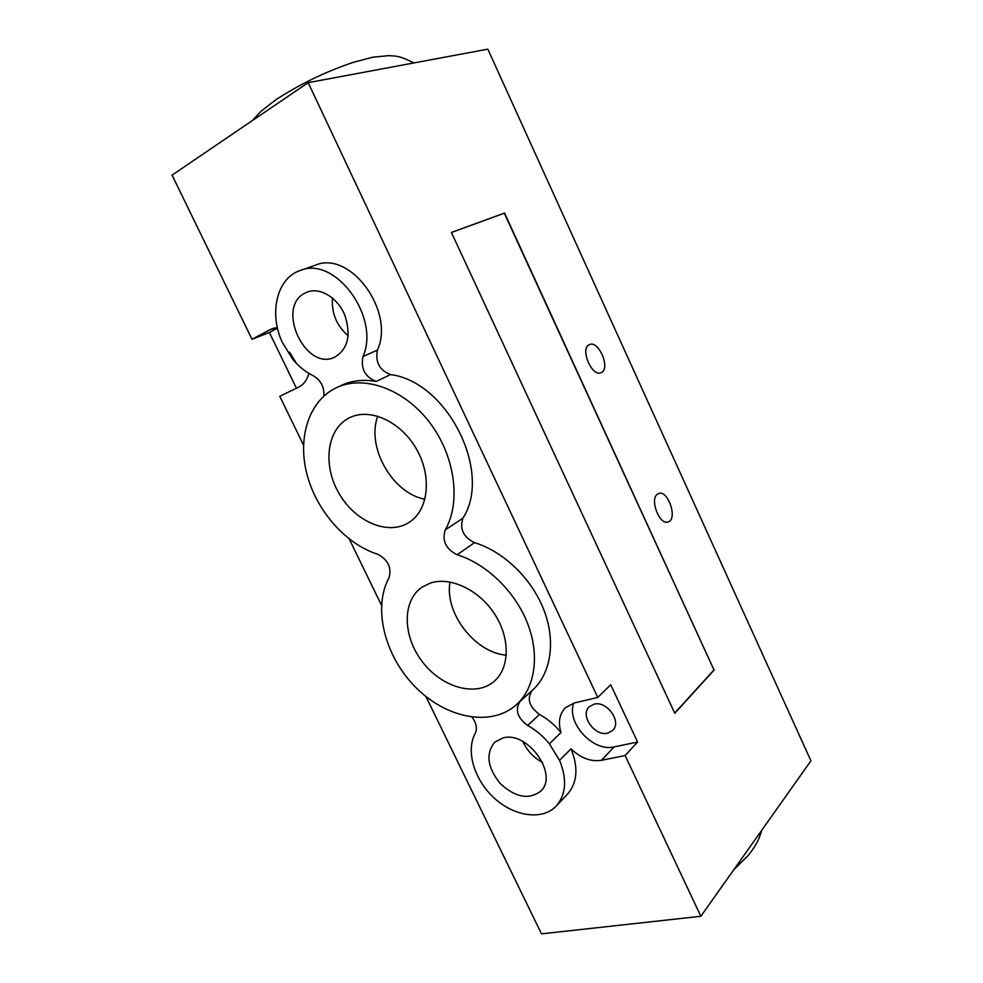 <?xml version="1.0" encoding="UTF-8"?>
<svg xmlns="http://www.w3.org/2000/svg" width="983" height="983" viewBox="0 0 983 983"><rect width="100%" height="100%" fill="white"/><g stroke="black" fill="none" stroke-linecap="round" stroke-linejoin="round"><path stroke-width="1.47" d="M589.05 344.8L589.444 344.603C598.844 339.86 611.033 369.362 601.068 372.692C592.049 377.263 579.847 349.002 589.05 344.8M657.332 494.24L658.671 493.503C668.157 489.657 678.049 519.503 668.084 521.936C659.581 525.463 649.48 499.462 657.332 494.24M277.489 328.15L269.367 332.463L252.004 339.295L172.074 175.121L308.183 82.658L487.838 49.15L810.926 760.817L700.842 916.279L625.139 755.546L601.473 760.314C590.771 761.899 580.621 758.065 571 748.788C578.545 767.539 577.377 782.64 567.535 794.092L556.231 806.035C542.542 820.596 514.527 816.627 494.498 798.319C474.347 780.17 465.512 751.061 475.219 733.441C477.455 728.501 476.411 723.095 472.086 717.209M425.934 696.517L541.486 933.85L700.842 916.279M607.654 733.158C594.641 736.722 579.626 715.096 589.308 706.728L594.002 704.197C606.794 700.375 622.153 721.878 612.716 730.418L607.654 733.158M296.436 363.378L289.604 352.246M430.284 583.079C450.288 576.296 479.053 589.8 494.67 614.105C510.46 638.323 509.808 668.231 493.994 681.465C475.637 697.316 441.686 687.375 422.371 661.768C402.723 636.419 401.936 601.129 421.732 587.355L430.284 583.079M449.993 582.01C444.341 612.937 474.887 652.761 506.319 655.17M350.476 417.308C371.107 407.687 401.924 422.407 417.013 450.017C432.336 477.492 428.133 510.705 408.903 522.526C387.941 535.956 354.875 521.531 338.84 493.134C322.436 464.947 326.774 429.006 349.235 417.898L350.476 417.308M377.742 416.178C366.081 447.154 392.5 493.429 424.951 499.241M502.952 737.95C527.724 730.578 559.118 774.985 540.601 791.254C528.707 800.027 515.239 797.446 500.187 783.5C487.371 767.502 485.541 753.728 494.707 742.19L502.952 737.95M522.895 741.526C527.121 750.717 533.671 757.696 542.555 762.452M304.89 293.143L307.409 292C320.2 287.073 337.697 297.763 344.8 315.138C351.312 335.166 347.933 349.174 334.675 357.185C305.627 371.709 275.486 307.507 304.89 293.143M332.463 298.021C331.418 313.196 336.653 325.778 348.166 335.756M532.073 690.582C526.716 698.802 529.198 706.752 539.507 714.444C547.629 718.929 554.793 724.95 560.986 732.507L549.399 743.848L559.56 760.338C567.216 779.31 566.11 794.534 556.231 806.035M520.105 701.37C514.748 709.64 517.267 717.676 527.687 725.491C535.895 730.062 543.132 736.181 549.399 743.848M571 748.788L559.56 760.338M323.862 396.051C324.39 387.069 320.863 380.31 313.294 375.764C305.59 372.041 298.685 366.475 292.59 359.041L282.318 342.379C268.666 313.589 276.764 278.054 300.147 270.534C335.142 255.297 380.679 317.534 362.936 356.596C360.65 368.772 365.086 377.042 376.231 381.441C363.464 379.229 351.853 380.544 341.384 385.385L336.456 387.683C363.71 374.658 403.804 388.727 429.338 422.1C454.994 455.338 461.322 501.883 445.238 529.898C441.883 540.748 445.852 549.03 457.12 554.756C486.425 563.714 515.153 591.483 527.588 623.443C540.023 655.415 535.035 688.002 516.419 704.7C491.267 727.346 446.171 718.364 415.588 687.228C384.808 656.325 372.496 608.072 388.961 577.93C391.91 567.646 388.052 559.708 377.423 554.129C345.414 543.918 316.305 510.619 306.868 473.929C297.382 437.275 309.006 400.609 336.456 387.683M300.147 270.534L315.445 265.177C350.292 250.038 395.227 311.402 377.435 350.071C375.113 362.113 379.475 370.284 390.521 374.584C447.572 381.65 492.766 472.688 462.87 518.225C459.491 528.952 463.362 537.099 474.494 542.677C503.48 551.34 531.766 578.557 543.906 610.001C556.059 641.457 550.959 673.638 532.43 690.25L532.208 690.459M308.859 373.38C307.114 380.016 303.673 384.623 298.537 387.216L279.774 396.309L303.514 445.066M349.26 539.028L381.49 605.245M560.986 732.507C557.951 722.222 559.438 713.953 565.434 707.699L574.318 702.98L597.762 697.438L308.183 82.658M252.004 339.295L270.522 329.44L277.341 327.499M451.418 232.492L504.291 213.2L713.977 669.927L674.694 713.093M714.285 669.865L674.78 713.277L451.406 232.455L504.562 213.053L713.977 669.927M597.762 697.438L610.726 684.746L637.598 742.03L625.139 755.546M573.691 703.14C566.233 722.972 593.167 752.29 614.142 746.896L637.598 742.03M296.424 388.236L269.367 332.463M539.507 714.444L527.687 725.491M377.435 350.071L362.936 356.596M390.521 374.584L376.231 381.441M462.87 518.225L445.238 529.898M474.494 542.677L457.12 554.756M601.473 760.314L614.142 746.896M270.522 329.44L274.134 328.027M252.226 120.676L261.023 111.251L276.051 99.627C300.356 83.874 326.295 71.378 353.855 62.15L373.036 57.161L388.863 55.638L395.092 56.068C399.491 56.486 405.758 58.771 413.868 62.949M761.751 830.266C758.311 841.46 757.279 841.681 754.059 847.53L748.714 854.915L733.687 869.894M532.43 690.25L516.419 704.7"/></g></svg>
